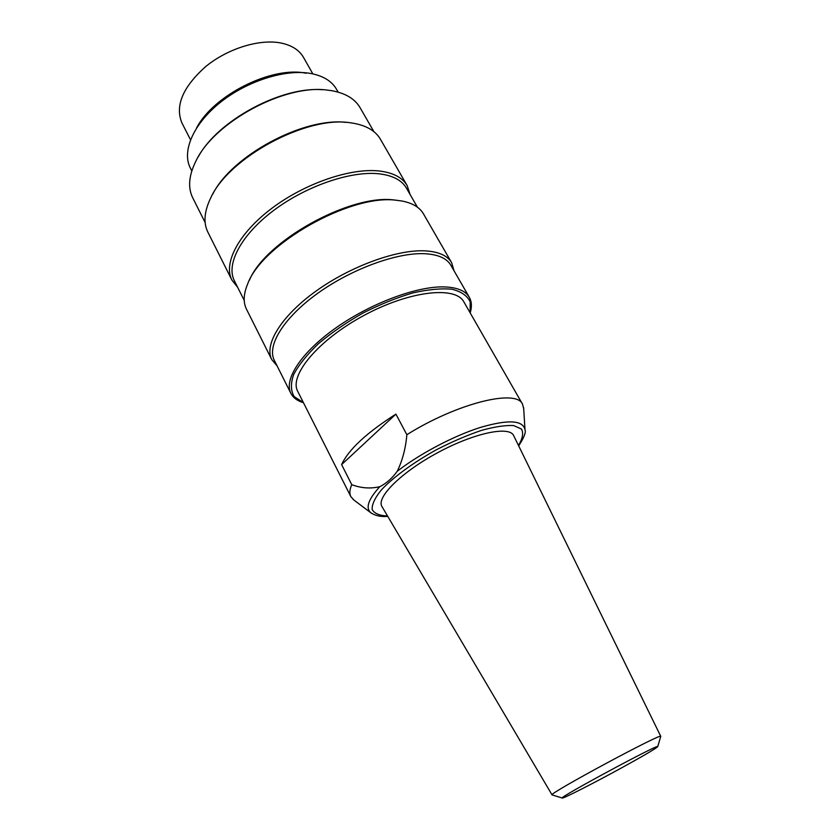 <?xml version="1.0" encoding="UTF-8"?>
<svg xmlns="http://www.w3.org/2000/svg" width="840" height="840" viewBox="0 0 840 840"><rect width="100%" height="100%" fill="white"/><g stroke="black" fill="none" stroke-linecap="round" stroke-linejoin="round"><path stroke-width="1.26" d="M338.153 92.117L336.514 89.271C331.832 81.175 323.306 75.915 310.957 73.511C285.863 68.806 247.464 80.755 220.427 102.323C193.316 123.868 181.65 151.294 190.323 167.99L191.803 170.919M196.487 128.132C213.434 95.036 272.265 65.72 306.127 73.269M277.116 365.925L271.75 359.583C263.949 344.652 281.064 316.229 315.745 291.281C350.332 266.312 396.869 249.407 424.998 250.856C438.596 251.633 447.479 255.591 451.647 262.721L453.989 270.69M451.647 262.721L423.465 213.864C419.664 207.302 412.43 203.007 401.762 200.981L396.133 200.235C350.511 193.946 261.944 244.062 247.664 283.952C243.484 293.969 243.096 302.379 246.477 309.162L271.75 359.583M237.657 287.322L231.872 280.024C223.115 263.161 238.634 233.205 271.971 208.204C305.225 183.172 350.983 167.685 379.47 171.014C393.246 172.715 402.486 177.587 407.18 185.63L410.088 194.481M407.18 185.63L380.405 139.209C375.406 130.641 365.978 125.255 352.096 123.029L350.658 122.829C306.936 115.343 228.375 157.637 210.556 198.272C204.194 211.617 203.301 222.905 207.858 232.113L231.872 280.024M198.429 156.534C218.043 120.404 281.536 86.216 322.497 89.733M406.854 434.711C457.338 403.064 516.442 388.71 522.522 404.177L463.88 301.917C455.574 285.726 409.542 290.766 363.993 315.42C318.35 339.875 288.792 375.522 297.738 391.377L350.837 496.619C349.282 493.553 349.598 489.562 351.771 484.669C361.043 488.197 370.387 488.87 379.817 486.685C386.379 483.389 392.196 478.244 397.268 471.23C402.507 460.383 405.699 448.214 406.854 434.711L395.903 414.11C366.566 432.831 348.464 449.663 341.607 464.604L351.771 484.669M470.127 312.816L470.201 301.833C467.292 295.754 461.244 291.554 452.036 289.244C441.137 288.215 427.991 289.464 412.598 292.992C396.354 297.832 379.743 304.553 362.775 313.163C346.258 322.592 331.495 332.745 318.518 343.644C307.094 354.554 298.82 364.844 293.675 374.514C290.535 383.471 290.714 390.831 294.189 396.606L303.397 402.591M303.324 402.675L303.324 402.675C297.297 400.838 293.149 397.751 290.892 393.393C283.657 379.596 301.161 352.422 335.727 327.999C370.199 303.555 416.147 286.346 443.594 286.892C456.897 287.228 465.476 290.703 469.329 297.318C471.723 301.592 472.028 306.757 470.232 312.795L470.232 312.795M290.892 393.393L274.323 360.37C266.679 345.755 283.51 317.919 317.52 293.454C351.445 268.979 397.079 252.357 424.683 253.712C438.07 254.436 446.806 258.3 450.881 265.303L469.329 297.318M373.905 131.68L360.066 107.657C354.953 98.879 345.544 93.23 331.832 90.699L326.949 90.048C284.582 84.231 214.704 121.853 196.234 160.429C188.832 175.066 187.656 187.52 192.707 197.768L205.139 222.547M212.751 194.156C231.651 155.82 303.608 117.075 346.017 122.398M244.23 300.426L234.371 280.77C225.782 264.253 241.038 234.906 273.735 210.389C306.348 185.85 351.225 170.625 379.187 173.828C392.742 175.455 401.825 180.222 406.423 188.118L417.406 207.175M249.438 280.193C265.24 241.164 350.133 193.988 394.076 199.972L397.645 200.382M190.512 139.755L181.892 122.892C174.878 105.777 182.837 86.982 205.769 66.507C227.945 48.373 259.844 38.661 281.211 43.06C291.879 45.349 299.313 50.127 303.502 57.404L312.837 73.889M354.007 500.126L350.837 496.619M657.751 746.561C659.305 743.369 558.705 797.538 562.223 798C561.782 799.46 594.521 782.764 622.933 767.13C645.015 754.961 656.628 748.104 657.751 746.561L660.765 736.365L513.66 435.603C509.397 425.649 474.222 432.925 437.85 452.592C401.415 472.122 375.974 497.49 381.948 506.52L552.048 794.903C547.355 794.251 662.812 732.081 660.765 736.365L660.702 736.606M522.522 404.177L523.698 408.765M395.903 414.11L341.607 464.604M552.29 794.976L562.223 798M371.616 513.356L370.776 512.736C365.337 507.896 368.351 499.212 379.817 486.685M518.469 445.442C522.648 438.585 523.656 433.125 521.504 429.051L513.702 425.576C505.481 425.103 494.707 426.709 481.383 430.416C467.009 435.298 451.994 441.756 436.349 449.788C413.269 462.588 393.467 477.089 381.433 489.825C374.966 497.826 371.868 504.368 372.151 509.46C374.367 513.503 379.491 515.666 387.513 515.96M397.268 471.23C420.189 453.537 453.8 435.844 480.354 427.445C508.011 419.37 522.9 420.116 524.99 429.692L523.635 407.663M387.755 516.369C381.119 517.02 375.459 515.802 370.776 512.736L353.126 499.464M524.99 429.692C526.134 432.264 524.034 437.661 518.679 445.872"/></g></svg>
